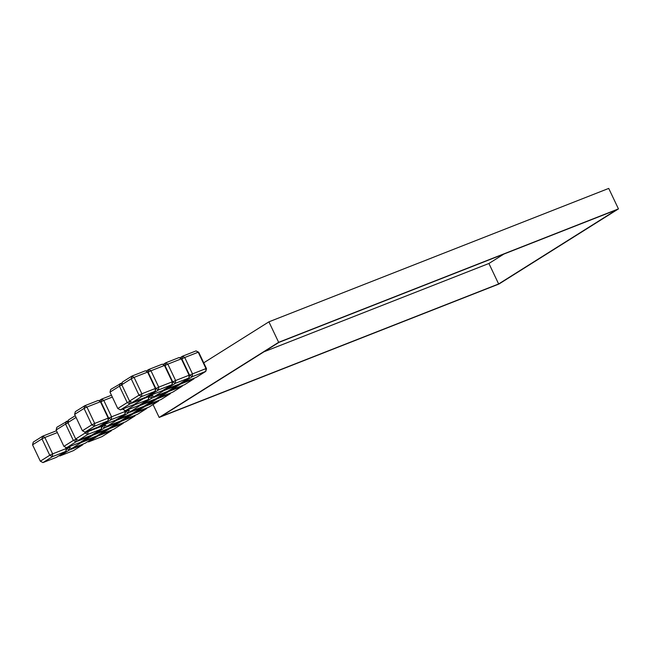 <?xml version="1.0" encoding="UTF-8"?>
<svg xmlns="http://www.w3.org/2000/svg" width="651" height="651" viewBox="0 0 651 651"><rect width="100%" height="100%" fill="white"/><g stroke="black" fill="none" stroke-linecap="round" stroke-linejoin="round"><path stroke-width="0.98" d="M189.628 375.301L192.493 373.894L192.289 376.685L189.628 375.301L188.912 378.011L189.115 375.22L189.628 375.301L181.849 358.913L182.565 356.203L184.713 357.505L181.849 358.913L189.628 375.301M205.993 368.596L206.505 368.669L205.789 371.379L205.993 368.596L192.493 373.894L184.713 357.505L198.213 352.207L196.065 350.897L198.726 352.281L198.213 352.207L205.993 368.596M192.289 376.685L205.789 371.379L196.358 377.311L182.858 382.617L192.289 376.685M182.166 382.251L182.858 382.617M196.065 350.897L182.565 356.203L179.879 357.887M206.505 368.669L198.726 352.281M180.563 383.26L180.498 384.098L179.806 383.732M194.161 378.174L193.998 378.792L194.047 378.223M180.498 384.098L193.998 378.792L184.567 384.725L171.067 390.03L180.498 384.098M170.375 389.664L171.067 390.03M168.772 390.673L168.707 391.511L168.015 391.145M182.378 385.587L182.207 386.206L182.256 385.636M168.707 391.511L182.207 386.206L172.775 392.138L159.275 397.444L168.707 391.511M158.584 397.077L159.275 397.444M163.686 389.884L163.621 390.722L162.929 390.364M177.284 384.798L177.121 385.425L177.162 384.847M163.621 390.722L177.121 385.425L167.689 391.349L154.189 396.654L163.621 390.722M153.026 394.327L151.528 395.271L154.189 396.654M156.981 398.087L156.915 398.925L156.224 398.558M170.586 393.001L170.424 393.619L170.464 393.049M156.915 398.925L170.424 393.619L160.992 399.551L147.484 404.857L156.915 398.925M146.792 404.491L147.484 404.857M152.025 395.523L151.829 398.135L149.169 396.752L151.854 395.434M165.5 392.211L165.33 392.838L165.378 392.26M151.829 398.135L165.33 392.838L155.898 398.762L142.398 404.068L151.829 398.135M141.706 403.71L142.398 404.068M148.64 395.629L149.169 396.752L148.452 399.462L148.664 396.671L149.169 396.752L148.64 395.629M140.103 404.71L140.038 405.549L139.347 405.191M153.709 399.624L153.546 400.251L153.587 399.673M140.038 405.549L153.546 400.251L144.107 406.175L130.607 411.481L140.038 405.549M129.443 409.154L127.946 410.097L130.607 411.481M135.017 403.929L134.952 404.759L134.261 404.401M134.952 404.759L148.452 399.462L139.021 405.394L125.521 410.691L134.952 404.759M148.176 395.653L148.664 396.671L143.049 398.876M124.357 408.364L122.86 409.308L125.521 410.691M145.189 405.5L145.132 406.338L144.432 405.972M158.795 400.414L158.632 401.032L158.673 400.463M145.132 406.338L158.632 401.032L149.201 406.965L135.693 412.27L145.132 406.338M135.001 411.904L135.693 412.27M128.442 410.35L128.247 412.962L125.594 411.578L128.271 410.26M141.918 407.038L141.755 407.664L141.796 407.087M128.247 412.962L141.755 407.664L132.324 413.588L118.816 418.894L128.247 412.962M118.124 418.536L118.816 418.894M125.057 410.455L125.594 411.578L124.878 414.288L125.082 411.497L125.594 411.578L125.057 410.455M108.709 418.202L111.581 416.803L111.37 419.586L108.709 418.202L108.001 420.912L108.204 418.121L108.709 418.202L100.929 401.813L101.646 399.104L103.794 400.414L100.929 401.813L108.709 418.202M111.37 419.586L124.878 414.288L115.447 420.22L101.938 425.518L111.37 419.586M124.431 410.122L125.082 411.497L111.581 416.803L103.794 400.414L112.33 397.061M101.247 425.16L101.938 425.518M111.467 395.247L101.646 399.104L98.96 400.788M98.268 400.43L100.929 401.813L98.268 400.43L84.768 405.736L75.337 411.66L74.621 414.37L84.052 408.446L84.768 405.736L86.917 407.038L84.052 408.446L91.832 424.826L94.704 423.427L94.493 426.218L91.832 424.826L82.4 430.759L85.061 432.15L94.493 426.218L108.001 420.912L98.561 426.844L85.061 432.15M108.204 418.121L94.704 423.427L86.917 407.038L100.425 401.74L108.204 418.121M82.4 430.759L74.621 414.37M59.176 455.594L59.868 455.96L69.299 450.028L66.638 448.645L69.323 447.327M82.97 444.104L82.807 444.731L73.376 450.655L59.868 455.96M69.494 447.416L69.299 450.028L82.807 444.731L82.848 444.153M66.109 447.514L66.638 448.645L65.922 451.355L66.133 448.563L66.638 448.645L66.109 447.514M87.844 441.557L88.536 441.915L97.967 435.991L97.276 435.625M111.638 430.067L111.467 430.685L102.036 436.618L88.536 441.915M98.032 435.153L97.967 435.991L111.467 430.685L111.516 430.116M70.495 446.22L68.998 447.164L71.659 448.547L81.09 442.615L80.398 442.257M94.761 436.691L94.59 437.317L85.159 443.241L71.659 448.547M81.155 441.777L81.09 442.615L94.59 437.317L94.639 436.74M56.694 431.165L56.198 430.872L42.697 436.17L33.266 442.102L32.55 444.812L41.981 438.88L42.697 436.17L44.846 437.48L41.981 438.88L49.761 455.269L52.633 453.869L52.422 456.652L49.761 455.269L40.329 461.201L42.99 462.584L52.422 456.652L65.922 451.355L56.491 457.287L42.99 462.584M56.198 430.872L56.661 431.108M65.482 447.188L66.133 448.563L52.633 453.869L44.846 437.48L57.353 432.565M40.329 461.201L32.55 444.812M133.398 412.913L133.341 413.751L132.649 413.385M147.004 407.827L146.841 408.446L146.882 407.876M133.341 413.751L146.841 408.446L137.41 414.378L123.91 419.683L133.341 413.751M123.21 419.317L123.91 419.683M121.607 420.326L121.55 421.164L120.858 420.798M135.213 415.24L135.05 415.859L135.091 415.289M121.55 421.164L135.05 415.859L125.619 421.791L112.118 427.097L121.55 421.164M111.427 426.73L112.118 427.097M104.868 425.176L104.673 427.788L102.012 426.405L104.689 425.087M118.336 421.864L118.173 422.491L118.213 421.913M104.673 427.788L118.173 422.491L108.741 428.415L95.241 433.721L104.673 427.788M94.55 433.354L95.241 433.721M101.475 425.274L102.012 426.405L101.296 429.115L101.499 426.324L102.012 426.405L101.475 425.274M116.521 419.537L116.464 420.375L115.764 420.017M130.127 414.451L129.964 415.078L130.005 414.5M116.464 420.375L129.964 415.078L120.533 421.002L107.033 426.307L116.464 420.375M105.869 423.98L104.372 424.924L107.033 426.307M99.636 434.144L100.327 434.51L109.759 428.578L109.067 428.212M123.421 422.654L123.259 423.272L113.827 429.204L100.327 434.51M109.824 427.74L109.759 428.578L123.259 423.272L123.308 422.702M68.469 420.481L56.849 427.276L56.132 429.985L65.564 424.053L66.28 421.343L67.973 422.377M68.046 422.841L65.564 424.053L73.343 440.442L76.029 439.132M63.912 446.374L66.573 447.758L76.004 441.826L73.343 440.442L63.912 446.374L56.132 429.985M89.667 435.91L89.504 436.528L80.073 442.46L66.573 447.758M76.2 439.222L76.004 441.826L89.504 436.528L89.545 435.95M75.256 415.704L68.632 419.862L67.916 422.572L76.077 417.446M84.597 431.906L85.135 433.029L75.703 438.961L78.364 440.345L87.795 434.412L85.135 433.029L87.999 431.629L87.795 434.412L101.296 429.115L91.864 435.047L78.364 440.345M101.019 425.306L101.499 426.324L87.999 431.629L87.747 431.092M75.703 438.961L67.916 422.572M82.758 440.768L83.45 441.134L92.881 435.202L92.19 434.844M106.544 429.278L106.382 429.904L96.95 435.828L83.45 441.134M92.947 434.363L92.881 435.202L106.382 429.904L106.422 429.326M130.054 401.366L129.866 403.978L127.205 402.595L129.883 401.276M143.529 398.054L143.366 398.672L143.407 398.103M129.866 403.978L143.366 398.672L133.935 404.605L120.435 409.91L129.866 403.978M121.908 384.985L119.426 386.206L127.205 402.595L117.774 408.519L120.435 409.91M122.331 382.633L110.703 389.42L109.995 392.138L119.426 386.206L120.134 383.496L121.835 384.521M117.774 408.519L109.995 392.138M145.433 370.777L148.094 372.16L145.433 370.777L131.925 376.083L122.494 382.007L121.778 384.725L131.209 378.792L131.925 376.083L134.082 377.385L131.209 378.792L138.997 395.181L141.861 393.774L141.658 396.565L138.997 395.181L129.565 401.106L132.226 402.497L141.658 396.565L155.158 391.259L155.361 388.476L155.874 388.549L155.158 391.259L145.726 397.191L132.226 402.497M155.361 388.476L141.861 393.774L134.082 377.385L147.582 372.087L155.361 388.476M155.874 388.549L148.094 372.16L148.802 369.451L150.959 370.761L148.094 372.16L155.874 388.549L158.738 387.15L158.535 389.941L155.874 388.549M129.565 401.106L121.778 384.725M172.238 381.844L172.751 381.925L172.035 384.635L172.238 381.844L158.738 387.15L150.959 370.761L164.459 365.455L162.311 364.153L164.972 365.536L164.459 365.455L172.238 381.844M158.535 389.941L172.035 384.635L162.604 390.567L149.103 395.865L158.535 389.941M148.404 395.507L149.103 395.865M162.311 364.153L148.802 369.451L146.125 371.143M172.751 381.925L164.972 365.536L165.679 362.827L167.836 364.137L164.972 365.536L172.751 381.925L175.615 380.518L175.412 383.309L172.751 381.925M175.412 383.309L188.912 378.011L179.481 383.944L165.981 389.241L175.412 383.309M189.115 375.22L175.615 380.518L167.836 364.137L181.336 358.831L179.188 357.521L181.849 358.913L181.336 358.831L189.115 375.22M165.281 388.883L165.981 389.241M179.188 357.521L165.679 362.827L163.002 364.511M161.082 416.502L498.642 283.966L616.538 209.834L278.978 342.369L161.082 416.502M503.898 254.061L488.917 263.484L498.642 283.966M488.917 263.484L263.997 351.792M159.169 417.437L278.644 342.312L618.45 208.898L498.983 284.015L159.169 417.437L153.05 404.54M278.644 342.312L268.912 321.83L203.73 362.819M618.45 208.898L608.726 188.416L268.912 321.83"/></g></svg>

